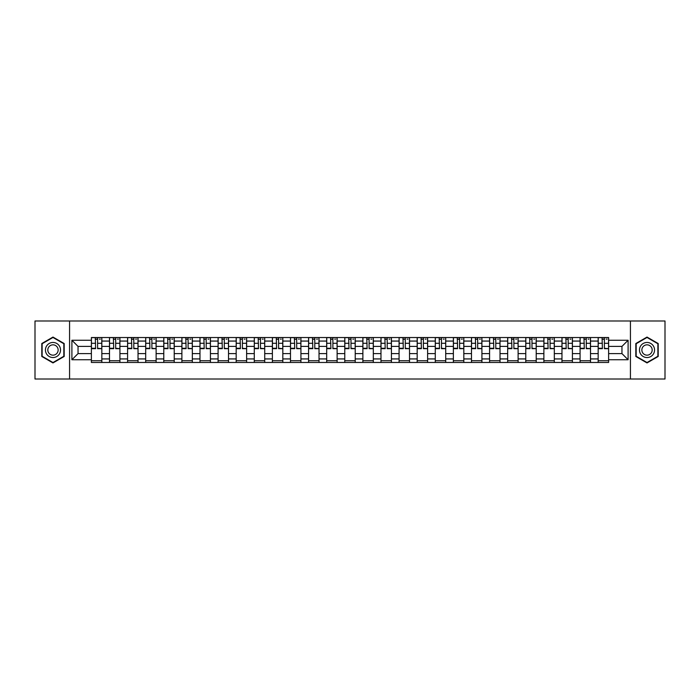 <?xml version="1.0" encoding="UTF-8"?>
<svg xmlns="http://www.w3.org/2000/svg" width="700" height="700" viewBox="0 0 700 700"><rect width="100%" height="100%" fill="white"/><g stroke="black" fill="none" stroke-linecap="round" stroke-linejoin="round"><path stroke-width="1.05" d="M630.429 379.006L665 379.006L665 320.994L35 320.994L35 379.006L630.429 379.006L630.429 320.994M109.489 362.469L109.489 341.066L101.832 341.066L101.832 362.469M101.832 341.066L101.832 337.531M109.489 341.066L109.489 337.531M119.928 337.531L119.928 362.469M127.584 362.469L127.584 337.531M138.031 337.531L138.031 362.469M145.688 362.469L145.688 337.531M156.126 337.531L156.126 362.469M163.782 362.469L163.782 337.531M174.23 337.531L174.23 362.469M181.886 362.469L181.886 337.531M192.325 337.531L192.325 362.469M199.981 362.469L199.981 337.531M210.429 337.531L210.429 362.469M218.085 362.469L218.085 337.531M228.524 337.531L228.524 362.469M236.18 362.469L236.18 337.531M246.627 337.531L246.627 362.469M254.284 362.469L254.284 337.531M264.723 337.531L264.723 362.469M272.379 362.469L272.379 337.531M282.826 337.531L282.826 362.469M290.483 362.469L290.483 337.531M300.921 337.531L300.921 362.469M308.578 362.469L308.578 337.531M319.025 337.531L319.025 362.469M326.681 362.469L326.681 337.531M337.12 337.531L337.12 362.469M344.776 362.469L344.776 337.531M355.224 337.531L355.224 362.469M362.88 362.469L362.88 337.531M373.319 337.531L373.319 362.469M380.975 362.469L380.975 337.531M391.422 337.531L391.422 362.469M399.079 362.469L399.079 337.531M409.517 337.531L409.517 362.469M417.174 362.469L417.174 337.531M427.621 337.531L427.621 362.469M435.277 362.469L435.277 337.531M445.716 337.531L445.716 362.469M453.373 362.469L453.373 337.531M463.82 337.531L463.82 362.469M471.476 362.469L471.476 337.531M481.915 337.531L481.915 362.469M489.571 362.469L489.571 337.531M500.019 337.531L500.019 362.469M507.675 362.469L507.675 337.531M518.114 337.531L518.114 362.469M525.77 362.469L525.77 337.531M536.218 337.531L536.218 362.469M543.874 362.469L543.874 337.531M554.312 337.531L554.312 362.469M561.969 362.469L561.969 337.531M572.416 337.531L572.416 362.469M580.072 362.469L580.072 337.531M590.511 337.531L590.511 362.469M598.168 362.469L598.168 337.531M598.168 353.596L590.511 353.596M580.072 353.596L572.416 353.596M561.969 353.596L554.312 353.596M543.874 353.596L536.218 353.596M525.77 353.596L518.114 353.596M507.675 353.596L500.019 353.596M489.571 353.596L481.915 353.596M471.476 353.596L463.82 353.596M453.373 353.596L445.716 353.596M435.277 353.596L427.621 353.596M417.174 353.596L409.517 353.596M399.079 353.596L391.422 353.596M380.975 353.596L373.319 353.596M362.88 353.596L355.224 353.596M344.776 353.596L337.12 353.596M326.681 353.596L319.025 353.596M308.578 353.596L300.921 353.596M290.483 353.596L282.826 353.596M272.379 353.596L264.723 353.596M254.284 353.596L246.627 353.596M236.18 353.596L228.524 353.596M218.085 353.596L210.429 353.596M199.981 353.596L192.325 353.596M181.886 353.596L174.23 353.596M163.782 353.596L156.126 353.596M145.688 353.596L138.031 353.596M127.584 353.596L119.928 353.596M109.489 353.596L101.832 353.596M598.168 346.404L590.511 346.404M580.072 346.404L572.416 346.404M561.969 346.404L554.312 346.404M543.874 346.404L536.218 346.404M525.77 346.404L518.114 346.404M507.675 346.404L500.019 346.404M489.571 346.404L481.915 346.404M471.476 346.404L463.82 346.404M453.373 346.404L445.716 346.404M435.277 346.404L427.621 346.404M417.174 346.404L409.517 346.404M399.079 346.404L391.422 346.404M380.975 346.404L373.319 346.404M362.88 346.404L355.224 346.404M344.776 346.404L337.12 346.404M326.681 346.404L319.025 346.404M308.578 346.404L300.921 346.404M290.483 346.404L282.826 346.404M272.379 346.404L264.723 346.404M254.284 346.404L246.627 346.404M236.18 346.404L228.524 346.404M218.085 346.404L210.429 346.404M199.981 346.404L192.325 346.404M181.886 346.404L174.23 346.404M163.782 346.404L156.126 346.404M145.688 346.404L138.031 346.404M127.584 346.404L119.928 346.404M109.489 346.404L101.832 346.404M78.041 353.596L91.385 353.596L91.385 346.404L78.041 346.404L78.041 353.596L71.899 359.748L71.899 340.252L91.385 340.252L91.385 346.404M608.615 346.404L608.615 353.596L621.959 353.596L621.959 346.404L608.615 346.404L608.615 337.531L91.385 337.531L91.385 340.252M608.615 340.252L628.101 340.252L628.101 359.748L608.615 359.748L608.615 353.596M91.385 353.596L91.385 362.469L608.615 362.469L608.615 359.748M91.385 359.748L71.899 359.748M69.571 379.006L69.571 320.994M64.181 343.534L52.981 337.067L41.79 343.534L41.79 356.466L52.981 362.933L64.181 356.466L64.181 343.534M658.21 343.534L647.019 337.067L635.819 343.534L635.819 356.466L647.019 362.933L658.21 356.466L658.21 343.534M101.832 360.736L91.385 360.736M95.62 339.264L97.598 339.264M119.928 360.736L109.489 360.736M113.724 339.264L115.692 339.264M138.031 360.736L127.584 360.736M131.819 339.264L133.796 339.264M156.126 360.736L145.688 360.736M149.923 339.264L151.891 339.264M174.23 360.736L163.782 360.736M168.018 339.264L169.995 339.264M192.325 360.736L181.886 360.736M186.121 339.264L188.09 339.264M210.429 360.736L199.981 360.736M204.216 339.264L206.194 339.264M228.524 360.736L218.085 360.736M222.32 339.264L224.289 339.264M246.627 360.736L236.18 360.736M240.415 339.264L242.392 339.264M264.723 360.736L254.284 360.736M258.519 339.264L260.488 339.264M282.826 360.736L272.379 360.736M276.614 339.264L278.591 339.264M300.921 360.736L290.483 360.736M294.717 339.264L296.686 339.264M319.025 360.736L308.578 360.736M312.812 339.264L314.79 339.264M337.12 360.736L326.681 360.736M330.916 339.264L332.885 339.264M355.224 360.736L344.776 360.736M349.011 339.264L350.989 339.264M373.319 360.736L362.88 360.736M367.115 339.264L369.084 339.264M391.422 360.736L380.975 360.736M385.21 339.264L387.188 339.264M409.517 360.736L399.079 360.736M403.314 339.264L405.283 339.264M427.621 360.736L417.174 360.736M421.409 339.264L423.386 339.264M445.716 360.736L435.277 360.736M439.512 339.264L441.481 339.264M463.82 360.736L453.373 360.736M457.608 339.264L459.585 339.264M481.915 360.736L471.476 360.736M475.711 339.264L477.68 339.264M500.019 360.736L489.571 360.736M493.806 339.264L495.784 339.264M518.114 360.736L507.675 360.736M511.91 339.264L513.879 339.264M536.218 360.736L525.77 360.736M530.005 339.264L531.983 339.264M554.312 360.736L543.874 360.736M548.109 339.264L550.077 339.264M572.416 360.736L561.969 360.736M566.204 339.264L568.181 339.264M590.511 360.736L580.072 360.736M584.308 339.264L586.276 339.264M608.615 360.736L598.168 360.736M602.403 339.264L604.38 339.264M71.899 340.252L78.041 346.404M621.959 353.596L628.101 359.748M621.959 346.404L628.101 340.252M97.598 348.267L101.771 348.67L97.598 348.67L97.598 337.645L101.771 337.645L99.453 337.645M101.771 348.267L101.771 337.645M95.62 339.15L97.598 339.15M99.453 339.15L100.266 339.15M93.765 337.645L91.446 337.645L91.446 348.67L95.62 348.67L95.27 337.645M91.446 337.645L97.939 337.645M115.692 348.267L119.866 348.67L115.692 348.67L115.692 337.645L119.866 337.645L117.547 337.645M119.866 348.267L119.866 337.645M113.724 339.15L115.692 339.15M117.547 339.15L118.361 339.15M111.869 337.645L109.541 337.645L109.541 348.67L113.724 348.67L113.374 337.645M109.541 337.645L116.043 337.645M133.796 348.267L137.97 348.67L133.796 348.67L133.796 337.645L137.97 337.645L135.651 337.645M137.97 348.267L137.97 337.645M131.819 339.15L133.796 339.15M135.651 339.15L136.465 339.15M129.964 337.645L127.645 337.645L127.645 348.67L131.819 348.67L131.469 337.645M127.645 337.645L134.138 337.645M46.454 353.771A7.542 7.542 0 0 0 56.752 356.527A7.542 7.542 0 0 0 59.517 346.229A7.542 7.542 0 0 0 49.21 343.473A7.542 7.542 0 0 0 46.454 353.771M48.51 352.581A5.163 5.163 0 0 0 55.562 354.471A5.163 5.163 0 0 0 57.453 347.419A5.163 5.163 0 0 0 50.4 345.529A5.163 5.163 0 0 0 48.51 352.581M52.981 337.47L63.831 343.735L63.831 356.265L52.981 362.53L42.131 356.265L42.131 343.735L52.981 337.47M640.483 353.771A7.542 7.542 0 0 0 650.79 356.527A7.542 7.542 0 0 0 653.546 346.229A7.542 7.542 0 0 0 643.247 343.473A7.542 7.542 0 0 0 640.483 353.771M642.548 352.581A5.163 5.163 0 0 0 649.6 354.471A5.163 5.163 0 0 0 651.49 347.419A5.163 5.163 0 0 0 644.438 345.529A5.163 5.163 0 0 0 642.548 352.581M647.019 337.47L657.869 343.735L657.869 356.265L647.019 362.53L636.169 356.265L636.169 343.735L647.019 337.47M151.891 348.267L156.065 348.67L151.891 348.67L151.891 337.645L156.065 337.645L153.746 337.645M156.065 348.267L156.065 337.645M149.923 339.15L151.891 339.15M153.746 339.15L154.56 339.15M148.067 337.645L145.74 337.645L145.74 348.67L149.923 348.67L149.572 337.645M145.74 337.645L152.241 337.645M169.995 348.267L174.169 348.67L169.995 348.67L169.995 337.645L174.169 337.645L171.85 337.645M174.169 348.267L174.169 337.645M168.018 339.15L169.995 339.15M171.85 339.15L172.664 339.15M166.162 337.645L163.844 337.645L163.844 348.67L168.018 348.67L167.668 337.645M163.844 337.645L170.336 337.645M188.09 348.267L192.264 348.67L188.09 348.67L188.09 337.645L192.264 337.645L189.945 337.645M192.264 348.267L192.264 337.645M186.121 339.15L188.09 339.15M189.945 339.15L190.759 339.15M184.266 337.645L181.939 337.645L181.939 348.67L186.121 348.67L185.771 337.645M181.939 337.645L188.44 337.645M206.194 348.267L210.367 348.67L206.194 348.67L206.194 337.645L210.367 337.645L208.049 337.645M210.367 348.267L210.367 337.645M204.216 339.15L206.194 339.15M208.049 339.15L208.862 339.15M202.361 337.645L200.043 337.645L200.043 348.67L204.216 348.67L203.866 337.645M200.043 337.645L206.535 337.645M224.289 348.267L228.463 348.67L224.289 348.67L224.289 337.645L228.463 337.645L226.144 337.645M228.463 348.267L228.463 337.645M222.32 339.15L224.289 339.15M226.144 339.15L226.957 339.15M220.465 337.645L218.138 337.645L218.138 348.67L222.32 348.67L221.97 337.645M218.138 337.645L224.639 337.645M242.392 348.267L246.566 348.67L242.392 348.67L242.392 337.645L246.566 337.645L244.248 337.645M246.566 348.267L246.566 337.645M240.415 339.15L242.392 339.15M244.248 339.15L245.061 339.15M238.56 337.645L236.241 337.645L236.241 348.67L240.415 348.67L240.065 337.645M236.241 337.645L242.734 337.645M260.488 348.267L264.67 348.67L260.488 348.67L260.488 337.645L264.67 337.645L262.342 337.645M264.67 348.267L264.67 337.645M258.519 339.15L260.488 339.15M262.342 339.15L263.156 339.15M256.664 337.645L254.336 337.645L254.336 348.67L258.519 348.67L258.169 337.645M254.336 337.645L260.838 337.645M278.591 348.267L282.765 348.67L278.591 348.67L278.591 337.645L282.765 337.645L280.446 337.645M282.765 348.267L282.765 337.645M276.614 339.15L278.591 339.15M280.446 339.15L281.26 339.15M274.759 337.645L272.44 337.645L272.44 348.67L276.614 348.67L276.264 337.645M272.44 337.645L278.933 337.645M296.686 348.267L300.869 348.67L296.686 348.67L296.686 337.645L300.869 337.645L298.541 337.645M300.869 348.267L300.869 337.645M294.717 339.15L296.686 339.15M298.541 339.15L299.355 339.15M292.863 337.645L290.535 337.645L290.535 348.67L294.717 348.67L294.368 337.645M290.535 337.645L297.036 337.645M314.79 348.267L318.964 348.67L314.79 348.67L314.79 337.645L318.964 337.645L316.645 337.645M318.964 348.267L318.964 337.645M312.812 339.15L314.79 339.15M316.645 339.15L317.459 339.15M310.957 337.645L308.639 337.645L308.639 348.67L312.812 348.67L312.463 337.645M308.639 337.645L315.131 337.645M332.885 348.267L337.067 348.67L332.885 348.67L332.885 337.645L337.067 337.645L334.74 337.645M337.067 348.267L337.067 337.645M330.916 339.15L332.885 339.15M334.74 339.15L335.554 339.15M329.061 337.645L326.734 337.645L326.734 348.67L330.916 348.67L330.566 337.645M326.734 337.645L333.235 337.645M350.989 348.267L355.162 348.67L350.989 348.67L350.989 337.645L355.162 337.645L352.844 337.645M355.162 348.267L355.162 337.645M349.011 339.15L350.989 339.15M352.844 339.15L353.658 339.15M347.156 337.645L344.838 337.645L344.838 348.67L349.011 348.67L348.67 337.645M344.838 337.645L351.33 337.645M369.084 348.267L373.266 348.67L369.084 348.67L369.084 337.645L373.266 337.645L370.939 337.645M373.266 348.267L373.266 337.645M367.115 339.15L369.084 339.15M370.939 339.15L371.752 339.15M365.26 337.645L362.933 337.645L362.933 348.67L367.115 348.67L366.765 337.645M362.933 337.645L369.434 337.645M387.188 348.267L391.361 348.67L387.188 348.67L387.188 337.645L391.361 337.645L389.043 337.645M391.361 348.267L391.361 337.645M385.21 339.15L387.188 339.15M389.043 339.15L389.856 339.15M383.355 337.645L381.036 337.645L381.036 348.67L385.21 348.67L384.869 337.645M381.036 337.645L387.537 337.645M405.283 348.267L409.465 348.67L405.283 348.67L405.283 337.645L409.465 337.645L407.137 337.645M409.465 348.267L409.465 337.645M403.314 339.15L405.283 339.15M407.137 339.15L407.951 339.15M401.459 337.645L399.131 337.645L399.131 348.67L403.314 348.67L402.964 337.645M399.131 337.645L405.632 337.645M423.386 348.267L427.56 348.67L423.386 348.67L423.386 337.645L427.56 337.645L425.241 337.645M427.56 348.267L427.56 337.645M421.409 339.15L423.386 339.15M425.241 339.15L426.055 339.15M419.554 337.645L417.235 337.645L417.235 348.67L421.409 348.67L421.067 337.645M417.235 337.645L423.736 337.645M441.481 348.267L445.664 348.67L441.481 348.67L441.481 337.645L445.664 337.645L443.336 337.645M445.664 348.267L445.664 337.645M439.512 339.15L441.481 339.15M443.336 339.15L444.15 339.15M437.658 337.645L435.33 337.645L435.33 348.67L439.512 348.67L439.162 337.645M435.33 337.645L441.831 337.645M459.585 348.267L463.759 348.67L459.585 348.67L459.585 337.645L463.759 337.645L461.44 337.645M463.759 348.267L463.759 337.645M457.608 339.15L459.585 339.15M461.44 339.15L462.254 339.15M455.752 337.645L453.434 337.645L453.434 348.67L457.608 348.67L457.266 337.645M453.434 337.645L459.935 337.645M477.68 348.267L481.863 348.67L477.68 348.67L477.68 337.645L481.863 337.645L479.535 337.645M481.863 348.267L481.863 337.645M475.711 339.15L477.68 339.15M479.535 339.15L480.349 339.15M473.856 337.645L471.537 337.645L471.537 348.67L475.711 348.67L475.361 337.645M471.537 337.645L478.03 337.645M495.784 348.267L499.957 348.67L495.784 348.67L495.784 337.645L499.957 337.645L497.639 337.645M499.957 348.267L499.957 337.645M493.806 339.15L495.784 339.15M497.639 339.15L498.452 339.15M491.951 337.645L489.633 337.645L489.633 348.67L493.806 348.67L493.465 337.645M489.633 337.645L496.134 337.645M513.879 348.267L518.061 348.67L513.879 348.67L513.879 337.645L518.061 337.645L515.734 337.645M518.061 348.267L518.061 337.645M511.91 339.15L513.879 339.15M515.734 339.15L516.548 339.15M510.055 337.645L507.736 337.645L507.736 348.67L511.91 348.67L511.56 337.645M507.736 337.645L514.229 337.645M531.983 348.267L536.156 348.67L531.983 348.67L531.983 337.645L536.156 337.645L533.837 337.645M536.156 348.267L536.156 337.645M530.005 339.15L531.983 339.15M533.837 339.15L534.651 339.15M528.15 337.645L525.831 337.645L525.831 348.67L530.005 348.67L529.664 337.645M525.831 337.645L532.332 337.645M550.077 348.267L554.26 348.67L550.077 348.67L550.077 337.645L554.26 337.645L551.933 337.645M554.26 348.267L554.26 337.645M548.109 339.15L550.077 339.15M551.933 339.15L552.746 339.15M546.254 337.645L543.935 337.645L543.935 348.67L548.109 348.67L547.759 337.645M543.935 337.645L550.428 337.645M568.181 348.267L572.355 348.67L568.181 348.67L568.181 337.645L572.355 337.645L570.036 337.645M572.355 348.267L572.355 337.645M566.204 339.15L568.181 339.15M570.036 339.15L570.85 339.15M564.349 337.645L562.03 337.645L562.03 348.67L566.204 348.67L565.863 337.645M562.03 337.645L568.531 337.645M586.276 348.267L590.459 348.67L586.276 348.67L586.276 337.645L590.459 337.645L588.131 337.645M590.459 348.267L590.459 337.645M584.308 339.15L586.276 339.15M588.131 339.15L588.945 339.15M582.452 337.645L580.134 337.645L580.134 348.67L584.308 348.67L583.957 337.645M580.134 337.645L586.626 337.645M604.38 348.267L608.554 348.67L604.38 348.67L604.38 337.645L608.554 337.645L606.235 337.645M608.554 348.267L608.554 337.645M602.403 339.15L604.38 339.15M606.235 339.15L607.049 339.15M600.548 337.645L598.229 337.645L598.229 348.67L602.403 348.67L602.061 337.645M598.229 337.645L604.73 337.645M580.072 341.066L572.416 341.066M561.969 341.066L554.312 341.066M543.874 341.066L536.218 341.066M525.77 341.066L518.114 341.066M507.675 341.066L500.019 341.066M489.571 341.066L481.915 341.066M471.476 341.066L463.82 341.066M453.373 341.066L445.716 341.066M435.277 341.066L427.621 341.066M417.174 341.066L409.517 341.066M399.079 341.066L391.422 341.066M380.975 341.066L373.319 341.066M362.88 341.066L355.224 341.066M344.776 341.066L337.12 341.066M326.681 341.066L319.025 341.066M308.578 341.066L300.921 341.066M290.483 341.066L282.826 341.066M272.379 341.066L264.723 341.066M254.284 341.066L246.627 341.066M236.18 341.066L228.524 341.066M218.085 341.066L210.429 341.066M199.981 341.066L192.325 341.066M181.886 341.066L174.23 341.066M163.782 341.066L156.126 341.066M145.688 341.066L138.031 341.066M127.584 341.066L119.928 341.066M598.168 341.066L590.511 341.066M580.072 358.934L572.416 358.934M561.969 358.934L554.312 358.934M543.874 358.934L536.218 358.934M525.77 358.934L518.114 358.934M507.675 358.934L500.019 358.934M489.571 358.934L481.915 358.934M471.476 358.934L463.82 358.934M453.373 358.934L445.716 358.934M435.277 358.934L427.621 358.934M417.174 358.934L409.517 358.934M399.079 358.934L391.422 358.934M380.975 358.934L373.319 358.934M362.88 358.934L355.224 358.934M344.776 358.934L337.12 358.934M326.681 358.934L319.025 358.934M308.578 358.934L300.921 358.934M290.483 358.934L282.826 358.934M272.379 358.934L264.723 358.934M254.284 358.934L246.627 358.934M236.18 358.934L228.524 358.934M218.085 358.934L210.429 358.934M199.981 358.934L192.325 358.934M181.886 358.934L174.23 358.934M163.782 358.934L156.126 358.934M145.688 358.934L138.031 358.934M127.584 358.934L119.928 358.934M109.489 358.934L101.832 358.934M598.168 358.934L590.511 358.934M97.598 343.28L101.771 343.28M91.446 348.267L95.62 348.267M91.446 343.28L95.62 343.28M115.692 343.28L119.866 343.28M109.541 348.267L113.724 348.267M109.541 343.28L113.724 343.28M133.796 343.28L137.97 343.28M127.645 348.267L131.819 348.267M127.645 343.28L131.819 343.28M151.891 343.28L156.065 343.28M145.74 348.267L149.923 348.267M145.74 343.28L149.923 343.28M169.995 343.28L174.169 343.28M163.844 348.267L168.018 348.267M163.844 343.28L168.018 343.28M188.09 343.28L192.264 343.28M181.939 348.267L186.121 348.267M181.939 343.28L186.121 343.28M206.194 343.28L210.367 343.28M200.043 348.267L204.216 348.267M200.043 343.28L204.216 343.28M224.289 343.28L228.463 343.28M218.138 348.267L222.32 348.267M218.138 343.28L222.32 343.28M242.392 343.28L246.566 343.28M236.241 348.267L240.415 348.267M236.241 343.28L240.415 343.28M260.488 343.28L264.67 343.28M254.336 348.267L258.519 348.267M254.336 343.28L258.519 343.28M278.591 343.28L282.765 343.28M272.44 348.267L276.614 348.267M272.44 343.28L276.614 343.28M296.686 343.28L300.869 343.28M290.535 348.267L294.717 348.267M290.535 343.28L294.717 343.28M314.79 343.28L318.964 343.28M308.639 348.267L312.812 348.267M308.639 343.28L312.812 343.28M332.885 343.28L337.067 343.28M326.734 348.267L330.916 348.267M326.734 343.28L330.916 343.28M350.989 343.28L355.162 343.28M344.838 348.267L349.011 348.267M344.838 343.28L349.011 343.28M369.084 343.28L373.266 343.28M362.933 348.267L367.115 348.267M362.933 343.28L367.115 343.28M387.188 343.28L391.361 343.28M381.036 348.267L385.21 348.267M381.036 343.28L385.21 343.28M405.283 343.28L409.465 343.28M399.131 348.267L403.314 348.267M399.131 343.28L403.314 343.28M423.386 343.28L427.56 343.28M417.235 348.267L421.409 348.267M417.235 343.28L421.409 343.28M441.481 343.28L445.664 343.28M435.33 348.267L439.512 348.267M435.33 343.28L439.512 343.28M459.585 343.28L463.759 343.28M453.434 348.267L457.608 348.267M453.434 343.28L457.608 343.28M477.68 343.28L481.863 343.28M471.537 348.267L475.711 348.267M471.537 343.28L475.711 343.28M495.784 343.28L499.957 343.28M489.633 348.267L493.806 348.267M489.633 343.28L493.806 343.28M513.879 343.28L518.061 343.28M507.736 348.267L511.91 348.267M507.736 343.28L511.91 343.28M531.983 343.28L536.156 343.28M525.831 348.267L530.005 348.267M525.831 343.28L530.005 343.28M550.077 343.28L554.26 343.28M543.935 348.267L548.109 348.267M543.935 343.28L548.109 343.28M568.181 343.28L572.355 343.28M562.03 348.267L566.204 348.267M562.03 343.28L566.204 343.28M586.276 343.28L590.459 343.28M580.134 348.267L584.308 348.267M580.134 343.28L584.308 343.28M604.38 343.28L608.554 343.28M598.229 348.267L602.403 348.267M598.229 343.28L602.403 343.28"/></g></svg>
